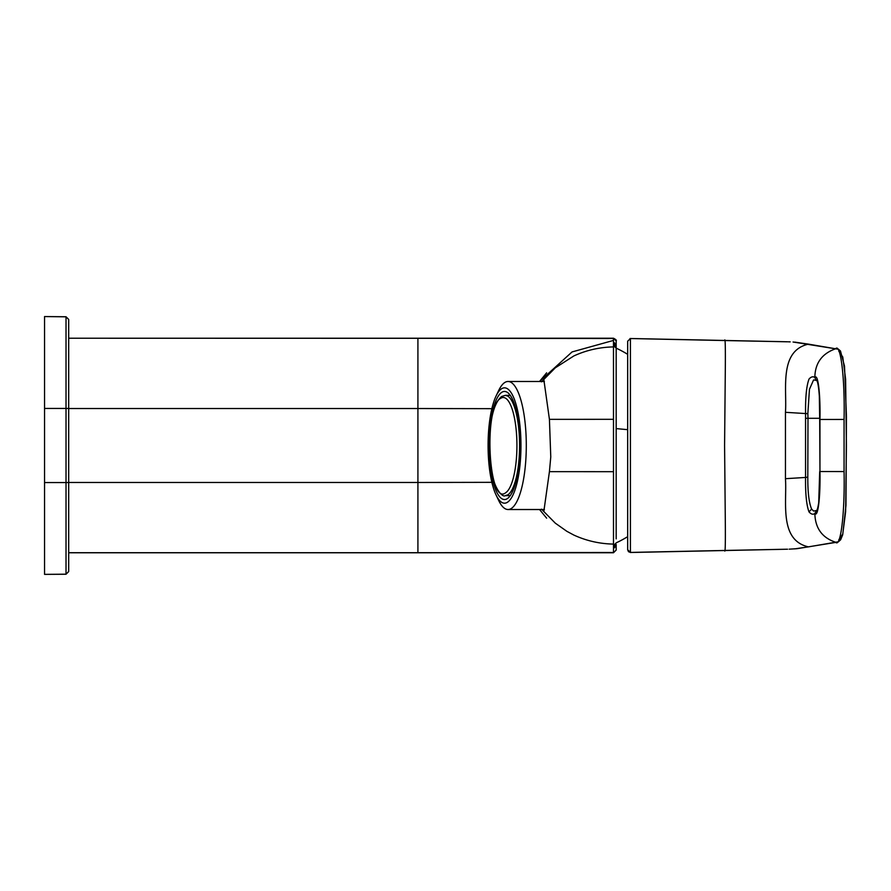 <?xml version="1.0" encoding="UTF-8"?>
<svg xmlns="http://www.w3.org/2000/svg" width="891" height="891" viewBox="0 0 891 891"><rect width="100%" height="100%" fill="white"/><g stroke="black" fill="none" stroke-linecap="round" stroke-linejoin="round"><path stroke-width="1.34" d="M616.171 538.877L616.171 361.891L616.171 428.593L627.676 429.674L627.676 549.792L627.676 341.208L630.416 338.58L630.416 552.42L627.676 549.736L630.416 552.465L627.676 549.792L628.478 551.696L630.55 552.476M616.171 361.891L616.171 340.908L613.487 338.302M616.171 547.219L616.171 545.949L613.498 548.522L613.487 551.718L613.487 552.754L616.171 550.092L616.171 547.219L616.171 549.792M627.676 356.823L627.676 429.674M541.884 509.518L543.866 511.211L549.424 471.651L613.498 471.684L613.487 338.235C615.904 339.46 616.795 340.351 616.171 340.908M613.498 471.684L613.498 548.522M616.171 550.07L613.487 552.754L68.685 552.776L68.685 408.524L417.912 408.524L417.912 338.302L68.685 338.224L613.487 338.224M613.498 419.316L549.424 419.349L543.866 379.789L541.884 381.482M541.483 381.849L555.282 367.838L573.871 355.932C586.367 350.196 599.565 347.189 613.487 346.911M549.424 471.651L550.772 456.905L549.424 419.349M541.483 509.151L555.293 523.151L566.832 531.303L573.871 535.079C586.423 540.826 599.632 543.833 613.487 544.089M491.865 482.332L417.912 482.476L417.912 552.698L68.685 552.698M613.487 552.509L417.912 552.698M613.487 338.491L417.912 338.302M68.685 482.476L417.912 482.476L417.912 408.524L491.865 408.668M627.676 431.912L627.676 520.845M627.676 549.792L630.416 552.465L636.386 552.364M636.386 338.636L630.416 338.535L627.676 341.208L630.416 338.535L724.595 340.54C725.263 337.199 725.497 347.345 725.296 371.001L724.583 445.5L725.296 519.999C725.497 543.655 725.263 553.801 724.595 550.46L787.51 549.212M66.023 316.817L44.55 316.561L44.55 408.446L66.023 408.446L66.023 316.817L68.685 319.501L68.685 571.499L68.685 482.543L66.023 482.554L66.023 408.446L68.685 408.457M724.595 550.46L630.416 552.42M787.444 341.788L724.595 340.54M44.55 408.446L44.55 574.372L66.023 574.183L68.685 571.499M819.698 471.539L818.706 502.713C817.916 507.725 817.181 510.32 816.501 510.521L814.842 513.517C818.049 517.827 820.522 496.365 819.954 471.528L844.067 471.562C844.969 512.715 840.692 548.221 835.602 542.218C822.159 537.796 815.232 528.218 814.842 513.517C813.06 514.809 811.122 514.263 809.006 511.88C806.5 505.242 805.353 493.77 805.553 477.453L785.45 478.69C787.121 501.477 778.734 540.18 808.46 546.862L794.649 548.889M785.45 478.69L785.45 412.31C787.132 389.478 778.734 350.842 808.46 344.138L835.602 348.782C821.97 353.593 815.053 363.16 814.842 377.472C813.082 376.214 811.144 376.726 809.05 379.02C806.522 385.614 805.364 397.13 805.575 413.558L807.847 413.636L807.992 418.302L807.803 477.108L805.553 477.453L805.575 413.558L785.45 412.31M794.649 342.111L808.46 344.138M844.067 471.562L844.067 419.438C845.013 378.575 840.647 342.556 835.602 348.782M808.46 546.862L838.453 541.75L840.625 539.801L842.708 534.756L845.971 505.464L846.45 416.565L844.523 366.201L840.48 350.976L838.509 349.272L793.057 342.01M44.55 574.372L66.023 574.25L68.685 571.577M813.928 379.945L816.223 380.424L814.842 377.472C818.072 373.151 820.511 394.635 819.954 419.472L819.954 471.528L819.698 419.472L844.067 419.438M816.223 510.565L813.828 511.033M813.516 510.989L811.645 509.073C809.006 502.981 807.725 492.322 807.803 477.108M813.55 380L809.451 389.3L807.847 413.636M496.042 494.917L498.626 500.363A64.018 18.254 -90 0 0 508.037 509.518A64.018 18.254 -90 0 0 525.189 467.396A64.018 18.254 -90 0 0 523.329 410.506A64.018 18.254 -90 0 0 508.037 381.482A64.018 18.254 -90 0 0 498.626 390.637L496.042 396.083A57.659 16.439 90 0 1 514.976 401.006A57.659 16.439 90 0 1 519.976 465.225A57.659 16.439 90 0 1 496.042 494.917A57.659 16.439 90 0 1 489.07 425.775A57.659 16.439 90 0 1 496.042 396.083M519.698 436.111A54.039 15.414 -90 0 0 504.518 391.461A54.039 15.414 -90 0 0 489.337 454.889A54.039 15.414 -90 0 0 504.518 499.539A54.039 15.414 -90 0 0 519.698 436.111M500.72 398.31C483.212 406.808 488.535 506.968 505.743 492.69A48.003 13.688 -90 0 0 516.691 436.679A48.003 13.688 -90 0 0 500.72 398.31M616.171 542.975L613.487 545.559M616.171 545.949L616.171 544.512L613.487 547.096M616.171 344.55L613.498 341.977M616.171 345.797L613.498 343.224M616.171 347.022L613.487 344.438M627.676 354.351A107.276 107.276 0 0 0 616.171 348.147L613.487 345.552M613.498 340.418L572.055 351.934L539.545 381.482L546.64 372.828L539.534 381.482M66.023 574.183L66.023 482.554L68.685 482.543M838.799 539.79L842.775 533.999L845.626 511.735L846.417 445.411L845.615 379.143L842.752 356.957L838.787 351.199M66.023 482.554L44.55 482.554M809.006 511.88L811.645 509.073M805.553 477.442L805.553 418.302L819.698 418.302M510.265 395.348L505.286 395.348L507.636 396.027A50.152 14.301 90 0 1 519.587 444.988A50.152 14.301 90 0 1 507.915 494.795L505.286 495.652L510.265 495.652M616.171 542.853A107.276 107.276 0 0 0 627.676 536.649M616.171 350.553L616.171 421.621M539.534 509.518L546.64 518.172L539.534 509.518M632.543 552.442L634.336 552.409M634.336 338.591L629.993 338.558M787.566 549.212L630.349 552.498M787.444 341.776L630.349 338.502M68.685 319.423L66.023 316.75L44.55 316.561M836.727 542.251L796.977 548.689L789.148 549.168M790.183 341.866L788.234 341.81M805.564 418.302L805.564 414.861M816.145 380.412C816.145 380.089 818.094 378.43 819.33 396.139L819.698 419.472M544.379 509.518L508.037 509.518M544.379 381.482L508.037 381.482M505.286 395.348L501.6 396.517C490.15 405.906 487.845 438.105 490.596 464.779C492.89 488.847 502.869 497.902 505.286 495.652"/></g></svg>
